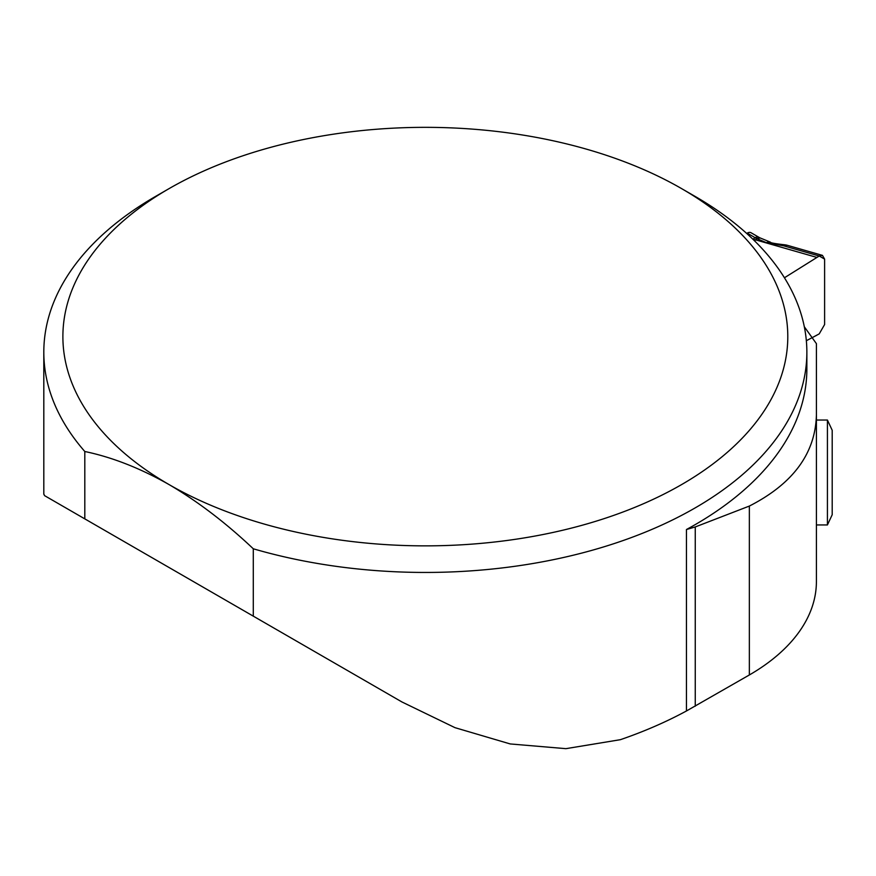 <?xml version="1.0" encoding="UTF-8"?>
<svg xmlns="http://www.w3.org/2000/svg" width="876" height="876" viewBox="0 0 876 876"><rect width="100%" height="100%" fill="white"/><g stroke="black" fill="none" stroke-linecap="round" stroke-linejoin="round"><path stroke-width="1.31" d="M816.41 414.895C815.447 453.341 793.098 483.738 749.352 506.065L749.352 674.969A228.921 132.167 180 0 0 816.41 581.522L816.41 343.655L804.321 326.759M253.284 616.146L84.808 518.877L84.808 451.501C112.194 457.217 140.269 468.233 169.046 484.57A362.445 209.254 0 0 0 681.627 484.57A362.445 209.254 0 0 0 681.637 188.636L695.128 196.421A381.531 220.27 180 0 1 806.862 352.174A381.531 220.27 180 0 1 253.284 548.781L253.284 616.146L401.931 701.961L455.005 727.671L510.215 743.943L565.896 748.662L620.394 739.683A381.531 220.27 0 0 0 686.455 710.973L749.352 674.969M84.808 518.877L44.534 495.619L43.811 493.933M84.808 451.501A381.531 220.27 180 0 1 43.811 352.174A381.531 220.27 180 0 1 155.556 196.421L169.046 188.636A362.445 209.254 0 0 0 169.046 484.57C197.823 501.455 225.899 522.862 253.284 548.781M681.637 188.636A362.445 209.254 0 0 0 169.046 188.636M749.352 506.065L695.259 526.947L686.455 529.52A381.531 220.27 0 0 0 806.862 368.916L806.862 352.174M695.259 526.947L695.259 706.209M401.931 701.961L44.534 495.619L401.931 701.961M827.426 420.042L832.2 430.269L832.2 514.727L827.426 524.954L827.426 420.042L816.41 420.042M746.691 233.432L747.228 233.125A7.632 4.402 120 0 1 751.039 232.742L759.24 237.484L756.886 236.991L755.024 237.626L747.228 233.125M787.031 245.225L783.681 245.817L766.5 242.718L756.919 238.622L754.575 240.867M819.224 333.876L824.612 324.525L824.612 259.11L819.224 256L784.447 277.769L819.224 256L822.455 255.376L824.612 259.11L824.612 324.525L819.224 333.876L812.03 337.72M816.87 257.413L755.506 239.838A19.075 13.786 -137.6 0 1 753.042 239.257L754.849 237.735A19.075 11.738 -123.5 0 0 756.919 238.622L760.215 237.965L770.376 242.148A7.632 4.982 112.5 0 0 766.5 242.718M785.257 245.061L784.776 244.809C774.844 243.681 770.048 242.794 770.376 242.148M786.615 245.105L784.754 244.809L783.681 245.817L819.224 256M816.87 335.18L806.347 340.72M686.455 710.973L686.455 529.52M754.849 237.735L755.024 237.626A19.075 11.016 -120 0 0 756.973 238.59M43.811 494.261L43.811 352.174M827.426 524.954L816.41 524.954M786.987 245.214L822.455 255.376M760.291 238.031L759.229 237.506"/></g></svg>
